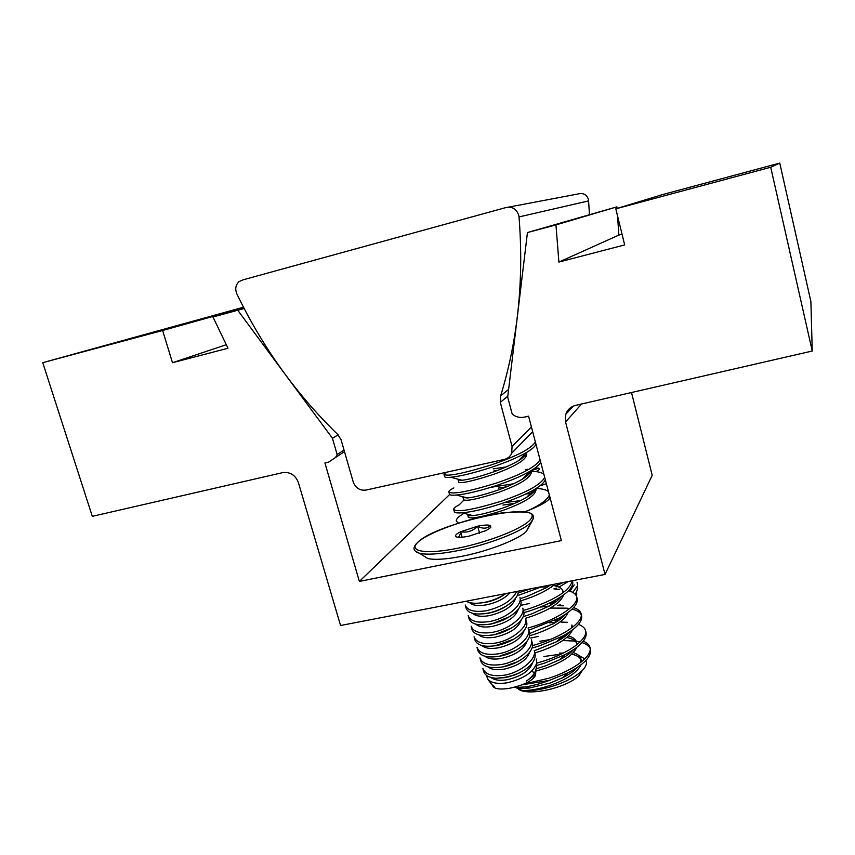 <?xml version="1.0" encoding="UTF-8"?>
<svg xmlns="http://www.w3.org/2000/svg" width="855" height="855" viewBox="0 0 855 855"><rect width="100%" height="100%" fill="white"/><g stroke="black" fill="none" stroke-linecap="round" stroke-linejoin="round"><path stroke-width="1.28" d="M423.492 555.803L427.778 558.518C434.768 560.121 446.406 559.33 462.694 556.145C489.306 550.877 519.177 539.099 526.391 531.297L528.668 526.776M464.019 513.289C458.462 516.516 455.907 519.167 456.335 521.229L458.483 523.132M244.167 308.516L212.959 316.981L227.996 348.252L172.496 362.712L162.621 330.49L243.803 307.821M243.493 307.223L42.75 362.67L92.308 516.345L282.663 472.633C290.155 471.736 295.402 475.049 298.395 482.562L340.557 625.507L605.041 574.421L652.205 475.316L631.514 392.52M162.621 330.49L42.75 362.67M605.041 574.421L565.561 422.007L565.786 414.29C567.464 409.62 570.734 406.649 575.586 405.366L812.25 351.02L810.882 301.516L779.76 163.081L770.718 167.249L615.803 208.834L624.684 244.915L558.892 262.058L555.953 224.908L616.904 206.857L527.45 232.549L507.688 397.126L512.198 414.098C515.832 417.016 519.883 418.031 524.35 417.133L528.572 416.161L561.372 540.616L359.367 581.421L324.911 462.94L328.78 462.042L335.673 457.372L337.137 454.518L332.435 438.252L237.786 310.312M555.953 224.908L527.45 232.549M212.959 316.981L244.028 308.27M338.142 434.8L332.435 438.252M344.031 450.051L337.137 454.518M449.655 494.479L359.367 581.421M539.836 485.907L546.377 483.727M524.5 511.899C538.768 506.598 547.307 501.96 550.128 497.963M532.27 493.228L525.761 494.03M615.803 208.834L662.646 194.555L779.76 163.081M812.25 351.02L770.718 167.249M622.055 234.259L618.87 235.093L617.534 215.866M617.011 208.47L616.904 206.857M558.892 262.058L618.87 235.093M172.496 362.712L226.297 344.715M589.458 214.37L588.475 199.471C586.573 194.448 583.078 192.61 577.98 193.978L508.811 207.092M519.028 216.924L518.707 215.086C516.153 208.46 511.568 206.034 504.952 207.818L243.194 279.788L239.079 281.605C235.627 284.897 234.869 288.947 236.803 293.746C262.453 347.087 296.012 393.909 337.501 434.222L341.027 439.609L353.243 482.028C355.616 488.098 359.88 490.77 366.026 490.065L504.407 459.392C507.87 458.526 510.296 456.463 511.696 453.193L512.06 446.449L500.303 402.342L500.667 395.822C517.895 339.627 524.008 279.991 519.028 216.924L588.7 200.872M508.607 389.463L500.667 395.822M515.469 687.463L522.084 690.413C529.416 690.861 538.96 689.119 550.727 685.176C566.929 679.319 577.018 672.543 580.994 664.859M581.55 661.834L580.812 658.574C580.139 656.042 577.659 654.064 573.352 652.632M580.983 659.654C579.733 657.164 576.687 655.325 571.835 654.139M569.345 653.648L567.389 653.391M563.199 653.092L559.555 653.081M517.157 687.58C519.936 688.457 524.094 688.585 529.608 687.976L550.15 683.038L562.985 677.555C569.141 674.467 573.94 671.1 577.36 667.434M580.46 662.689L580.812 658.574M571.215 652.055L570.146 651.831M535.925 671.122L546.099 668.033C562.825 661.973 573.032 655.122 576.708 647.47M576.527 642.875C575.223 640.374 571.974 638.567 566.801 637.477M564.097 637.05L561.35 636.783M536.128 668.77L545.522 665.885L559.897 659.643C565.775 656.597 570.296 653.306 573.438 649.779M576.922 643.901L576.366 641.795C575.682 639.241 573.053 637.285 568.457 635.938M566.16 635.393L564.471 635.105M534.941 652.921L541.45 650.815C558.732 644.542 569.035 637.616 572.369 630.028M572.519 627.314L571.899 624.952L571.824 627.848M558.721 620.399L555.023 620.185M534.354 650.762L556.658 641.71C562.323 638.674 566.587 635.468 569.462 632.069M561.019 618.678L558.582 618.368M529.512 635.853L536.79 633.523C554.628 627.025 565.027 620.035 567.987 612.543M553.206 603.705L548.322 603.609M529.598 633.502L553.292 623.755C558.796 620.719 562.836 617.577 565.422 614.328M555.761 601.92L552.448 601.621M525.515 618.293L532.099 616.145C550.524 609.423 561.008 602.369 563.552 594.995M547.51 586.99L541.172 587.086M524.339 616.295L531.511 613.965L549.701 605.832C555.119 602.775 558.988 599.676 561.318 596.534M562.996 592.804L562.911 591.019C562.173 588.379 558.988 586.541 553.324 585.493M520.834 600.841L527.385 598.692C539.655 594.321 548.825 589.458 554.927 584.104M520.246 598.66L526.798 596.501L546.024 587.866L550.641 584.927M514.614 503.36L502.975 505.07M520.471 500.656L504.514 502.58M467.803 514.272L468.219 517.125C470.859 519.231 482.626 516.933 503.52 510.232C524.617 502.516 535.454 495.644 536.032 489.616L535.786 488.675M506.62 486.773L498.39 488.077M467.621 514.945C467.792 515.672 469.534 515.886 472.815 515.586C479.933 514.934 489.958 512.402 502.911 507.998C512.498 504.546 520.385 500.998 526.584 497.332C531.821 494.083 534.77 491.272 535.433 488.889M513.502 483.78L490.909 487.318M463.079 496.819L463.421 499.683C465.996 501.511 477.742 499.053 498.679 492.298C519.829 484.582 530.741 477.849 531.383 472.099L531.019 470.71M497.781 470.325L493.784 471.009M462.822 497.492L467.418 497.963C474.45 497.257 484.667 494.618 498.07 490.054C508.052 486.463 516.206 482.808 522.523 479.067C527.781 475.786 530.56 473.039 530.859 470.806M506.032 466.958L493.207 468.871M458.366 479.281L458.611 482.156C461.112 483.716 472.847 481.087 493.816 474.279C515.031 466.574 525.996 459.979 526.723 454.497L526.242 452.669M458.013 479.965L462.053 480.275C468.978 479.484 479.366 476.737 493.207 472.024C503.584 468.305 511.985 464.543 518.408 460.76C523.698 457.436 526.295 454.753 526.199 452.69M538.404 636.377L530.592 638.065M529.512 603.448L521.048 605.276M503.061 620.078L503.606 620.057M581.86 671.154L578.782 675.963C573.128 681.104 564.118 685.4 551.742 688.852C539.612 691.919 529.918 692.678 522.651 691.107L518.739 689.515M522.084 690.413C529.352 691.385 539.035 690.145 551.112 686.683C565.07 682.354 575.447 676.978 582.223 670.577C586.028 666.676 587.267 663.309 585.942 660.477M584.841 658.884L578.899 655.571M561.008 654.161L543.908 656.49M524.008 684.043L548.718 678.272C573.577 670.341 592.739 656.116 589.971 647.385C589.33 644.884 587.118 642.821 583.334 641.197M562.002 638.525L559.865 638.632M549.957 639.583L539.847 641.271M522.149 684.791L549.305 680.43L567.72 672.896C583.89 664.538 591.5 656.736 590.527 649.49L589.971 647.395M590.164 648.464C589.052 646.017 586.37 644.072 582.127 642.618M580.064 642.009L576.174 641.207M575.116 641.058L562.75 640.555M558.304 640.801L557.545 640.865M445.765 472.388L444.012 474.397C447.336 476.716 463.047 473.563 491.144 464.949C516.538 456.335 531.276 448.672 535.369 441.95M444.012 474.397L444.621 476.598C444.814 477.411 446.866 477.624 450.788 477.261C460.14 476.353 473.798 473.007 491.764 467.236C506.331 462.331 517.959 457.393 526.637 452.434C532.099 449.153 535.198 446.406 535.946 444.173M453.877 487.916C450.264 489.701 448.597 491.048 448.864 491.967C452.284 494.66 468.016 491.732 496.06 483.182C521.39 474.568 536.053 466.734 540.039 459.691M525.9 454.08L523.666 454.112M448.864 491.967L449.474 494.158C449.709 495.13 452.028 495.43 456.442 495.066C465.9 494.243 479.313 491.037 496.68 485.448C510.702 480.724 521.988 475.904 530.549 470.987C536.502 467.418 539.858 464.393 540.627 461.914M524.329 456.26L522.8 456.303M463.891 500.09L459.231 504.813C455.234 506.833 453.385 508.383 453.695 509.462C457.211 512.519 472.965 509.804 500.966 501.319C526.231 492.704 540.809 484.721 544.699 477.368M543.887 474.311C541.995 472.494 537.752 471.479 531.169 471.276M530.773 471.265L530.1 471.265M453.695 509.462L454.304 511.643C454.582 512.786 457.201 513.171 462.127 512.797C471.661 512.049 484.806 508.982 501.575 503.584C515.031 499.042 525.985 494.35 534.407 489.509C540.862 485.629 544.485 482.316 545.276 479.57M529.598 473.392L526.049 473.478M529.266 510.093C541.172 504.386 547.852 499.341 549.338 494.96M548.483 491.732C546.612 489.851 542.519 488.75 536.192 488.419M548.568 499.769L549.915 497.15M534.696 490.481L532.729 490.471M518.034 593.017L531.062 588.71M518.675 595.219L542.498 586.498M523.442 610.47L529.876 608.461C556.103 599.291 570.232 590.057 572.273 580.748M523.891 612.714L530.474 610.662C540.317 607.317 548.814 603.683 555.964 599.761C568.062 592.814 573.63 586.808 572.679 581.753L572.412 580.727M528.037 628.072L534.621 626.031C559.64 617.994 579.156 604.538 576.612 596.672C575.949 594.118 573.288 592.13 568.618 590.73M559.63 589.287L554.895 589.116M528.785 630.221L559.213 618.026C572.155 610.727 578.14 604.325 577.178 598.799L576.612 596.672M532.473 645.643L539.345 643.526C564.311 635.522 583.698 621.799 581.09 613.655C580.427 611.111 577.937 609.102 573.598 607.616M563.456 605.821L557.984 605.639M549.338 606.045L540.274 607.071M532.943 647.855L539.933 645.707L562.301 636.28C576.174 628.649 582.618 621.809 581.646 615.771L581.09 613.655M581.261 614.745C580.053 612.266 577.007 610.395 572.123 609.113M569.697 608.578L567.464 608.236M566.886 608.162L550.171 608.065M536.716 663.181L544.037 660.936C568.949 652.974 588.229 638.995 585.536 630.552C584.895 628.04 582.544 625.999 578.504 624.439M567.228 622.269L560.976 622.087M555.836 622.28L549.252 622.846M536.47 665.575L544.624 663.106L565.112 654.588C580.075 646.604 587.064 639.294 586.092 632.668L585.536 630.562M499.63 597.239L500.367 597.121M491.646 600.488L493.004 600.37M500.047 633.117L500.838 633.085M549.305 680.43C540.317 683.733 532.366 685.881 525.451 686.896L515.597 687.484M490.781 527.503L490.514 525.536C488.355 524.703 484.069 524.927 477.656 526.21L460.621 531.757C456.068 534.044 454.561 535.711 456.078 536.758L457.275 537.154C459.766 537.56 463.656 537.239 468.935 536.171L486.335 530.485L490.781 527.503M490.994 677.502C494.393 680.174 499.79 680.922 507.186 679.746C521.176 676.455 529.651 670.78 532.59 662.732M508.169 677.01L519.06 673.12M486.249 675.215L488.045 679.575C491.689 683.102 498.091 684.171 507.229 682.792C523.442 678.859 533.264 672.351 536.694 663.256L536.299 659.034M514.753 674.969L504.931 677.32L495.932 678.272L505.07 677.652L514.753 674.969C529.256 668.685 536.042 661.524 535.091 653.498L534.247 650.377M487.959 666.879C491.304 669.593 496.744 670.341 504.268 669.134C518.387 665.767 526.894 660.081 529.758 652.076M503.424 666.74L517.553 661.738M534.225 650.388C537.111 658.478 521.422 672.383 504.343 675.183C492.298 676.754 485.138 674.477 482.84 668.354M502.088 667.007C519.199 664.207 535.219 651.264 532.248 643.003L531.404 639.871C534.236 647.855 518.493 661.663 501.404 664.517C489.349 666.12 482.199 663.908 479.922 657.858L480.777 660.979C483.011 666.729 490.118 668.738 502.088 667.007M484.913 656.234C488.216 658.981 493.688 659.729 501.34 658.489C515.608 655.058 524.136 649.351 526.926 641.378M499.245 656.287L515.8 650.431M499.138 656.309C516.26 653.466 532.344 640.619 529.395 632.476L528.55 629.333C531.35 637.199 515.554 650.922 498.454 653.819C486.399 655.454 479.249 653.295 477.005 647.342L477.86 650.463C480.061 656.127 487.158 658.083 499.138 656.309M481.857 645.557C485.106 648.336 490.62 649.095 498.401 647.812C512.829 644.307 521.39 638.589 524.083 630.659M495.152 645.771L513.855 639.155M496.189 645.589C513.321 642.704 529.448 629.943 526.541 621.916L525.686 618.774C528.454 626.512 512.615 640.149 495.494 643.088C483.428 644.766 476.288 642.671 474.065 636.804L474.92 639.925C477.111 645.504 484.197 647.395 496.189 645.589M478.8 634.859C482.006 637.67 487.553 638.429 495.451 637.114C510.029 633.523 518.622 627.794 521.219 619.907M491.165 635.18L494.596 634.688L511.771 627.901M522.8 608.183C525.558 615.803 509.666 629.344 492.533 632.326C480.457 634.047 473.328 632.005 471.126 626.223L471.981 629.365C474.151 634.859 481.226 636.676 493.217 634.838C510.371 631.898 526.552 619.244 523.677 611.336L522.822 608.172M475.743 624.129C478.886 626.982 484.464 627.73 492.491 626.373C507.229 622.718 515.854 616.968 518.354 609.134M487.275 624.524L491.636 623.947L509.591 616.669M490.246 624.054C507.41 621.072 523.645 608.514 520.802 600.723L519.947 597.56C522.651 605.062 506.705 618.507 489.562 621.542C477.475 623.295 470.357 621.318 468.177 615.621L469.042 618.764C471.18 624.171 478.255 625.935 490.246 624.054M472.687 613.366C475.754 616.252 481.376 617 489.53 615.611C504.429 611.87 513.075 606.12 515.48 598.34M483.46 613.826L488.675 613.163C495.708 611.742 501.928 609.166 507.325 605.436M516.677 591.489C512.252 600.338 502.216 606.751 486.581 610.727C474.493 612.511 467.375 610.598 465.227 604.987L466.082 608.14C468.198 613.463 475.262 615.162 487.275 613.249C503.445 610.374 519.263 599.002 518.119 591.286M469.619 602.583C472.623 605.5 478.276 606.248 486.559 604.816C496.915 602.54 504.76 598.511 510.093 592.761M479.708 603.074L485.693 602.358C493.068 600.851 499.502 598.126 504.995 594.193M466.21 601.236C470.229 603.459 476.256 603.854 484.283 602.412C492.405 600.755 499.63 597.805 505.946 593.562M531.404 671.367L534.183 672.404M535.433 673.793L535.497 675.418C532.451 680.911 523.805 685.197 509.537 688.275C501.436 689.558 496.124 689.173 493.602 687.099L493.014 686.319M536.694 663.256L536.171 668.546C535.219 673.013 531.928 677.213 526.306 681.157L534.931 674.916L535.786 670.01M491.839 684.684L494.564 686.672L491.732 684.566L488.045 679.575M482.829 668.354L483.695 671.453C484.945 675.461 489.028 677.737 495.932 678.272M510.809 652.953L510.018 653.156M503.926 655.219L503.285 655.486M534.931 674.916L535.465 670.876M490.514 525.536C487.051 528.775 482.765 529.01 477.656 526.21C472.868 531.051 467.193 532.9 460.621 531.757C460.182 535.198 459.21 537.015 457.703 537.218M479.58 533.242L477.656 526.21M462.127 537.218L460.621 531.757M536.085 471.618L539.42 469.491L538.907 468.155L535.102 468.016M569.986 591.168L574.197 584.852M572.786 592.397L577.606 585.707L577.082 582.351M553.88 588.871L556.327 588.112M558.967 587.129L568.244 581.528M550.834 587.374L551.389 587.246M555.739 586.006L563.477 582.447M555.28 585.889L563.199 582.501M576.58 595.486L576.473 596.234M560.356 604.763L557.428 605.5M576.473 592.301L576.185 595.337L576.719 591.724M577.606 585.707L577.125 590.281L575.308 594.343M526.509 475.059L528.7 474.407M527.364 469.256L525.408 469.716M538.907 468.155L531.404 470.528M528.924 474.172L528.721 473.403M527.802 469.961L527.642 469.342M581.571 403.988L565.561 422.007M507.806 396.186L500.303 402.342M531.425 427.008L512.06 446.449M530.656 519.22C546.612 499.192 435.206 522.843 417.422 542.754C408.209 551.657 426.666 554.639 458.504 548.087C490.225 541.653 524.756 527.642 530.656 519.22M533.242 518.835L530.784 522.587C522.779 531.19 488.942 544.464 458.836 550.46C440.411 554.093 427.308 555.034 419.527 553.281L415.477 551.315M344.49 451.632L335.673 457.372M573.235 406.136L565.786 414.29M532.665 431.7L511.696 453.193M563.317 592.568L562.911 591.019M578.782 675.963L582.223 670.587M522.651 691.107L520.748 690.135M515.586 687.484L514.881 687.121M565.112 654.588L559.897 659.643M562.301 636.28L556.658 641.71M559.213 618.026L553.292 623.755M555.964 599.761L549.701 605.832M491.54 600.52L492.127 600.67M548.643 585.312L546.024 587.866M462.127 512.797L472.815 515.586M534.407 489.509L526.584 497.332M456.442 495.066L467.418 497.963M530.549 470.987L522.523 479.067M450.788 477.261L462.053 480.275M526.637 452.434L518.408 460.76M562.985 677.555L567.72 672.896M529.608 687.976L525.451 686.896M559.918 637.509L562.558 638.151M554.425 620.473L557.492 621.232M549.797 603.598L552.373 604.239M546.334 586.968L547.189 587.182M524.938 453.407L526.049 453.716M417.133 542.85C427.479 532.43 469.951 517.425 501.137 513.021C534.514 509.943 535.155 513.919 532.195 520.909L526.391 531.297M535.497 675.418L535.764 672.65M493.602 687.099L492.48 685.582M427.778 558.518L419.527 553.281C413.328 551.347 412.377 548.034 416.663 543.331M576.527 596.074L576.762 593.755"/></g></svg>
